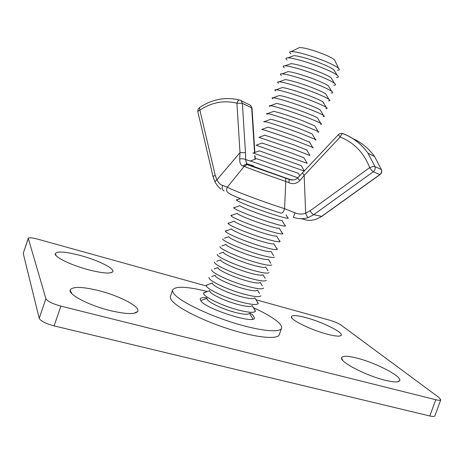 <?xml version="1.0" encoding="UTF-8"?>
<svg xmlns="http://www.w3.org/2000/svg" width="464" height="464" viewBox="0 0 464 464"><rect width="100%" height="100%" fill="white"/><g stroke="black" fill="none" stroke-linecap="round" stroke-linejoin="round"><path stroke-width="0.7" d="M306.31 317.736C297.122 315.282 292.14 314.934 291.369 316.697C290.093 319.644 310.781 329.91 326.934 334.126C335.286 336.301 340.048 336.702 341.22 335.333C343.586 332.514 322.521 322.045 306.31 317.736M357.193 358.179C347.582 355.749 342.374 355.644 341.568 357.872C339.828 361.932 365.916 375.596 384.876 380.184C393.391 382.261 398.303 382.464 399.614 380.793C402.845 376.855 376.142 362.889 357.193 358.179M80.719 255.577C65.494 251.598 56.979 250.983 55.187 253.733C54.218 256.94 71.004 265.159 88.172 269.688C102.329 273.284 110.536 273.975 112.781 271.765C115.066 268.691 98.13 260.275 80.719 255.577M99.308 290.771C81.931 286.508 72.187 286.317 70.07 290.215C68.753 294.808 89.187 305.422 109.713 310.468C125.587 314.209 134.896 314.551 137.634 311.501C140.847 307.017 120.159 296.067 99.308 290.771M206.463 286.004L37.868 239.198C32.283 237.73 29.075 237.429 28.258 238.293L45.907 298.717C47.444 301.304 52.438 303.775 60.888 306.118L54.108 325.89L429.821 415.976L435.766 399.713C438.758 400.432 440.429 400.455 440.771 399.777L438.979 397.509L341.081 325.096C338.349 323.292 334.561 321.662 329.718 320.218L255.995 299.756M60.888 306.118L435.766 399.713M28.258 238.542L23.217 253.373L39.202 318.304L45.907 298.717M440.771 399.777L434.884 415.895C434.513 416.637 432.825 416.666 429.821 415.976M54.108 325.89C45.646 323.599 40.675 321.071 39.202 318.304M23.217 253.373L28.258 238.293M298.393 48.076L299.512 47.531C304.79 47.705 313.125 50.042 324.504 54.543C329.672 56.718 333.019 58.493 334.556 59.873L335.089 60.999M337.322 70.18C339.457 70.174 339.863 69.542 338.546 68.289C336.504 66.503 331.975 64.142 324.957 61.207C312.197 55.877 295.382 51.133 291.131 51.597C289.321 51.748 289.24 52.49 290.899 53.83M334.828 71.352L333.877 69.774C331.882 68.26 328.083 66.346 322.486 64.02C311.941 59.647 298.091 55.634 293.84 55.674L292.111 56.312M336.423 77.36C338.761 77.378 338.993 76.641 337.113 75.156C334.695 73.347 330.032 71.015 323.135 68.167C310.138 62.797 293.051 57.814 287.947 57.838C285.551 57.82 285.273 58.539 287.106 59.995M332.009 79.269L331.145 77.83C329.167 76.374 325.328 74.472 319.621 72.14C308.972 67.773 295.017 63.672 290.922 63.667L289.345 64.247M333.784 85.185C335.936 85.231 336.139 84.581 334.393 83.236C331.998 81.496 327.282 79.193 320.259 76.328C307.122 70.969 289.913 65.882 285 65.842C282.796 65.795 282.553 66.427 284.258 67.744M329.196 87.18L328.408 85.869C326.453 84.471 322.573 82.598 316.761 80.249C306.002 75.887 291.949 71.705 288.016 71.647L286.584 72.169M331.139 93.003C333.117 93.078 333.297 92.51 331.673 91.304C329.301 89.639 324.539 87.365 317.382 84.483C304.111 79.135 286.781 73.938 282.071 73.834C280.047 73.759 279.833 74.31 281.422 75.493M326.383 95.074L325.676 93.896C323.744 92.562 319.818 90.712 313.908 88.346C303.038 84.001 288.886 79.727 285.116 79.611L283.829 80.086M328.489 100.821C330.304 100.92 330.455 100.433 328.947 99.354C326.61 97.765 321.796 95.526 314.505 92.626C301.101 87.302 283.655 81.989 279.148 81.815C277.298 81.71 277.107 82.186 278.586 83.247M323.57 102.956L322.944 101.906C321.036 100.642 317.069 98.815 311.048 96.442C300.075 92.11 285.83 87.742 282.228 87.568L281.08 87.992M325.838 108.634C327.491 108.762 327.619 108.344 326.227 107.387C323.918 105.885 319.052 103.675 311.634 100.769C298.097 95.456 280.534 90.028 276.231 89.784C274.549 89.656 274.386 90.062 275.755 90.996M320.757 110.821L320.212 109.904C318.327 108.709 314.325 106.917 308.2 104.528C297.111 100.212 282.779 95.746 279.345 95.514L278.342 95.886M323.182 116.452C324.684 116.597 324.788 116.249 323.501 115.408C321.227 113.993 316.315 111.824 308.769 108.901C295.092 103.605 277.42 98.061 273.331 97.742C271.8 97.591 271.666 97.927 272.931 98.757M317.95 118.68L317.48 117.891C315.624 116.766 311.582 115.002 305.347 112.607C294.153 108.303 279.728 103.745 276.469 103.449L275.61 103.768M320.52 124.265C321.877 124.427 321.964 124.143 320.781 123.412C318.536 122.09 313.577 119.956 305.904 117.021C292.088 111.749 274.305 106.082 270.437 105.682C269.056 105.514 268.946 105.792 270.106 106.511M315.143 126.521L314.749 125.86L302.505 120.681C291.201 116.394 276.683 111.731 273.603 111.372L272.878 111.638M317.852 132.072C319.075 132.257 319.139 132.031 318.055 131.399L303.038 125.141C289.089 119.886 271.202 114.092 267.554 113.616C266.313 113.431 266.226 113.645 267.293 114.272M312.336 134.357L312.017 133.818L299.657 128.748C288.243 124.474 273.65 119.706 270.75 119.283L270.164 119.503M315.184 139.884C316.274 140.082 316.326 139.913 315.334 139.374L300.179 133.249C286.097 128.012 268.105 122.09 264.683 121.539C263.569 121.336 263.506 121.498 264.48 122.026M309.529 142.175L296.815 136.805C285.29 132.553 270.616 127.675 267.896 127.188L267.45 127.356M312.51 147.691C313.478 147.9 313.513 147.784 312.608 147.332L297.32 141.352C283.098 136.138 265.014 130.082 261.818 129.444L267.896 127.188M306.727 149.982L293.979 144.861L264.741 135.192M309.83 155.498L294.46 149.449L258.964 137.344L265.06 135.076M303.926 157.772L291.143 152.905L262.044 143.022M307.145 163.305L256.116 145.226L262.224 142.958M301.124 165.555L259.353 150.846M304.343 171.083L252.799 152.923M259.399 150.823L253.303 153.091M298.393 173.35L256.58 158.682L250.456 160.962L297.853 177.776M291.282 179.916L253.588 166.599M287.581 217.39L288.248 217.894L288.109 218.277C286.421 218.364 280.952 216.926 271.707 213.962C256.244 208.997 237.411 201.556 236.454 200.088L236.588 199.7L237.423 199.729M284.774 225.057L285.534 225.69L285.389 226.09L282.013 220.452C280.645 220.58 276.15 219.431 268.534 217.007C255.896 212.976 240.538 206.851 239.847 205.604L233.682 207.878L233.821 207.478L234.807 207.466M285.389 226.09C283.759 226.316 278.255 224.953 268.871 221.995C253.269 217.065 234.372 209.444 233.682 207.878M281.967 232.713L282.814 233.479L282.669 233.879L279.287 228.247C277.965 228.491 273.441 227.406 265.721 224.988C252.967 220.986 237.556 214.716 237.081 213.388L230.915 215.656L231.06 215.255L232.197 215.186M282.669 233.879C281.097 234.256 275.552 232.969 266.04 230.022C250.299 225.127 231.339 217.32 230.915 215.656M279.166 240.352L280.088 241.268L279.949 241.663L276.567 236.031C275.291 236.396 270.738 235.376 262.908 232.963C250.044 228.99 234.581 222.569 234.326 221.16L228.16 223.422L228.3 223.033L229.593 222.9M279.949 241.663C278.441 242.185 272.861 240.978 263.21 238.044C247.329 233.177 228.305 225.191 228.16 223.422M276.358 247.979L277.362 249.058L277.228 249.423L273.841 243.803C272.617 244.29 268.035 243.333 260.095 240.932C247.121 236.988 231.611 230.417 231.582 228.92L225.417 231.176L225.545 230.811L227 230.596M277.228 249.423C275.784 250.102 270.17 248.982 260.385 246.053C244.36 241.228 225.284 233.05 225.417 231.176M273.557 255.594L271.121 251.558C269.949 252.172 265.338 251.285 257.288 248.895C244.197 244.98 228.642 238.252 228.839 236.669L224.414 238.287M274.514 257.172C273.128 258.013 267.479 256.969 257.561 254.057C241.396 249.267 222.268 240.897 222.679 238.919M270.756 263.192L268.401 259.301C267.281 260.049 262.641 259.231 254.487 256.847C241.274 252.961 225.678 246.077 226.107 244.406L221.838 245.966M271.794 264.909C270.477 265.907 264.793 264.956 254.742 262.056C238.432 257.305 219.252 248.739 219.948 246.651M267.954 270.779L265.681 267.032C264.619 267.908 259.95 267.165 251.679 264.793C238.357 260.942 222.72 253.889 223.387 252.138L219.263 253.634M269.079 272.629C267.827 273.795 262.108 272.931 251.923 270.042C235.468 265.333 216.241 256.563 217.227 254.371M265.153 278.354L262.966 274.746C261.957 275.761 257.259 275.094 248.884 272.739C235.439 268.917 219.768 261.696 220.667 259.852L216.705 261.29M266.359 280.337C265.176 281.665 259.428 280.9 249.104 278.029C232.51 273.36 213.243 264.381 214.519 262.085M262.351 285.911L260.246 282.454C259.295 283.608 254.574 283.011 246.082 280.668C232.528 276.88 216.816 269.491 217.958 267.56L214.153 268.934M263.645 288.028C262.531 289.53 256.749 288.857 246.291 286.004C229.552 281.375 210.244 272.182 211.816 269.781M259.55 293.457L257.532 290.145C256.638 291.438 251.888 290.922 243.287 288.596C229.616 284.844 213.875 277.281 215.255 275.256L211.607 276.573M260.925 295.707L260.913 295.759C259.77 297.372 253.959 296.774 243.478 293.973C226.71 289.42 207.454 280.088 209.102 277.513L209.119 277.466M254.782 297.905C253.773 299.245 249.011 298.781 240.497 296.513C226.902 292.848 211.282 285.238 212.529 283.028M256.754 300.985L258.152 303.537C256.865 305.196 251.036 304.662 240.671 301.936C224.008 297.488 204.908 288.103 206.376 285.302L209.067 284.194M252.033 305.672C250.908 307.046 246.129 306.629 237.707 304.43C224.199 300.846 208.701 293.202 209.809 290.8M253.953 308.508L255.397 311.309C253.965 313.014 248.118 312.539 237.864 309.894C221.311 305.55 202.356 296.125 203.655 293.091L206.538 291.81M249.284 313.432C248.043 314.841 243.252 314.476 234.917 312.336C221.496 308.838 206.12 301.159 207.089 298.578M200.929 301.037L201.092 300.452L204.021 299.413M251.152 316.007L252.781 318.658L252.538 319.209M207.414 291.496C187.125 286.468 175.549 285.928 172.672 289.89L170.421 296.339C170.033 297.465 170.508 298.874 171.86 300.573C177.613 308.05 203.249 320.966 229.953 329.359C256.685 337.804 277.797 339.718 279.258 334.672L281.549 328.228C282.054 326.627 280.836 324.522 277.895 321.923C272.832 317.585 264.689 312.846 253.466 307.713M172.672 289.89C172.301 290.963 172.794 292.326 174.157 293.985C179.986 301.258 205.68 314.035 232.383 322.468C259.109 330.948 280.157 333.071 281.549 328.228M206.555 297.72C202.756 297.407 200.616 297.813 200.141 298.932L201.115 301.246C207.623 309.604 254.353 324.243 254.475 318.066L252.955 315.207L250.235 313.101M253.205 165.892L251.273 165.532C247.382 164.54 275.935 174.876 290.934 179.87M250.676 161.17L245.676 159.552L246.541 163.612L247.237 164.268L246.117 164.088L242.811 166.019C240.723 165.451 239.679 163.096 239.685 158.961L239.998 152.627L236.93 103.188C223.932 100.044 211.59 102.358 199.885 110.136L215.244 175.409L216.914 179.812L239.998 152.627L245.473 152.673L245.676 159.552C244.209 158.798 242.214 158.601 239.685 158.961M251.273 165.532L285.302 178.043L288.997 179.319L293.057 179.968M302.574 172.973L304.181 175.427L305.643 213.156C306.472 215.65 307.371 217.111 308.34 217.535C303.642 219.112 298.822 219.089 293.874 217.459M220.928 189.034L220.928 189.034C219.35 188.14 217.454 185.913 215.244 182.346C214.809 181.807 215.366 180.966 216.914 179.812C218.503 182.891 220.417 184.776 222.674 185.472L227.401 187.062C230.747 189.643 262.375 201.637 284.548 208.649L285.795 181.447C269.642 175.926 249.11 168.478 244.18 166.373L227.401 187.062C225.893 189.88 226.525 192.015 229.297 193.465C232.406 195.988 260.791 206.845 280.778 213.08C282.443 213.307 283.701 211.833 284.548 208.649L295.121 212.848C298.671 214.368 302.18 214.467 305.643 213.156L310.033 210.83L369.692 167.643C363.962 152.865 354.119 142.645 340.17 136.996L304.181 175.427L299.883 180.571C296.676 183.686 293.028 184.405 288.933 182.729L285.795 181.447L285.528 178.193L289.13 179.429L288.933 182.729M255.049 159.251L254.759 155.568M300.811 218.701L303.595 219.234C307.29 220.765 311.547 220.736 316.367 219.141L321.819 216.381M248.716 164.853L247.08 164.668L244.18 166.373L242.811 166.019M255.113 156.165L255.345 159.14M222.674 185.472C221.647 188.14 222.134 189.962 224.135 190.936M295.121 212.848L293.265 217.256M253.431 165.77L246.541 163.606L246.117 164.088L247.08 164.668L285.302 178.043M290.597 179.812L289.13 179.429C292.471 180.513 295.278 180.055 297.569 178.054L299.883 180.571M254.568 152.621L251.679 107.776L242.37 103.373L245.473 152.673M343.58 133.893L343.14 133.655C353.191 137.57 361.462 144.066 367.958 153.143L374.929 166.524L381.367 169.557L374.552 156.519C368.781 148.457 361.514 142.454 352.744 138.516M310.033 210.83C311.483 212.999 312.719 214.287 313.734 214.687L321.633 216.375L379.761 174.632L373.282 171.744L313.734 214.687L308.34 217.535M316.367 219.141L321.964 216.276L379.912 174.667M213.08 176.726L197.867 111.894C197.67 111.348 198.343 110.763 199.885 110.136L199.375 107.636L197.989 109.423L197.815 111.685M215.244 175.409C213.66 175.989 212.953 176.482 213.121 176.888L215.081 182.05M249.58 104.887L250.653 105.403L252.016 108.182M199.555 107.515L199.375 107.636C211.897 99.25 225.226 96.703 239.36 99.992C238.374 100.212 237.562 101.28 236.93 103.188L242.37 103.373L241.326 100.943L239.836 100.067L250.653 105.403L252.01 108.066L254.875 152.505M343.14 133.655L342.821 133.597C341.092 133.127 339.59 133.516 338.314 134.757L340.17 136.996C341.057 134.96 341.939 133.829 342.821 133.597C352.994 137.506 361.369 144.026 367.958 153.143L374.552 156.519L381.367 169.557C381.959 171.581 381.425 173.269 379.761 174.632L380.004 174.603C381.634 173.263 382.116 171.599 381.454 169.609L381.518 169.783M373.282 171.744C374.987 170.34 375.533 168.606 374.929 166.524C373.967 166.286 372.221 166.663 369.692 167.643C371.223 169.841 372.418 171.204 373.282 171.744M343 133.603L341.736 133.4M297.569 178.054L338.355 134.717M292.146 318.321L291.369 316.697M342.745 360.36L341.568 357.872M56.364 255.919L55.187 253.733M72.013 293.84L70.07 290.215M133.893 313.299L137.634 311.501M110.531 272.855L112.781 271.765M397.103 381.855L399.614 380.793M339.584 336.064L341.22 335.333M299.512 47.531L291.131 51.597M293.84 55.674L287.947 57.838M290.922 63.667L285 65.842M288.016 71.647L282.071 73.834M285.116 79.611L279.148 81.815M282.228 87.568L276.231 89.784M279.345 95.514L273.331 97.742M276.469 103.449L270.437 105.682M273.603 111.372L267.554 113.616M270.75 119.283L264.683 121.539M240.404 198.627L236.454 200.088M212.495 282.965L206.434 285.14M209.728 290.673L203.76 292.801M206.956 298.364L201.092 300.452M249.516 313.351L252.781 318.658M252.184 305.619L255.496 311.019M254.852 297.882L258.21 303.369M277.072 249.162L277.362 249.058M279.78 241.379L280.088 241.268M282.495 233.595L282.814 233.479M285.221 225.806L285.534 225.69M287.947 218.005L288.248 217.894M286.015 214.78L288.109 218.277M298.369 173.397L299.819 175.833M301.095 165.509L304.39 171.03M303.827 157.609L307.162 163.2M306.553 149.692L309.888 155.278M309.285 141.764L312.608 147.332M312.017 133.818L315.334 139.374M314.749 125.86L318.055 131.399M317.48 117.891L320.781 123.412M320.212 109.904L323.501 115.408M322.944 101.906L326.227 107.387M323.42 102.701L323.71 102.596M325.676 93.896L328.947 99.354M328.408 85.869L331.673 91.304M331.145 77.83L334.393 83.236M333.877 69.774L337.113 75.156M334.556 59.873L338.546 68.289M251.784 165.874L251.575 165.567M314.035 219.832L316.431 219.153"/></g></svg>
